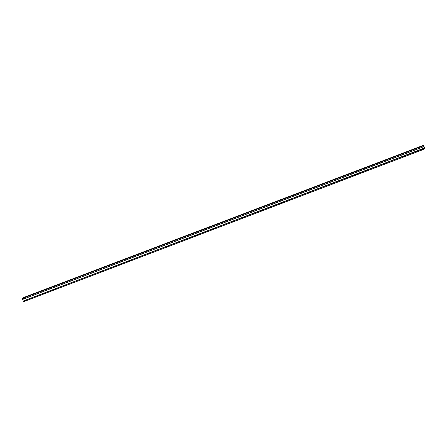 <?xml version="1.0" encoding="UTF-8"?>
<svg xmlns="http://www.w3.org/2000/svg" width="447" height="447" viewBox="0 0 447 447"><rect width="100%" height="100%" fill="white"/><g stroke="black" fill="none" stroke-linecap="round" stroke-linejoin="round"><path stroke-width="0.67" d="M422.275 149.616L423.063 149.153L422.275 149.616M25.714 300.591L26.502 300.127L25.714 300.591M35.157 296.992L35.944 296.529L35.157 296.992M44.599 293.4L45.387 292.936L44.599 293.4M54.042 289.807L54.83 289.343L54.042 289.807M63.485 286.209L64.273 285.745L63.485 286.209M72.928 282.616L73.71 282.152L72.928 282.616M82.365 279.023L83.153 278.559L82.365 279.023M91.808 275.425L92.596 274.961L91.808 275.425M101.251 271.832L102.039 271.368L101.251 271.832M110.694 268.239L111.482 267.775L110.694 268.239M120.137 264.641L120.919 264.177L120.137 264.641M129.58 261.048L130.362 260.584L129.58 261.048M139.017 257.455L139.805 256.991L139.017 257.455M148.46 253.857L149.248 253.393L148.46 253.857M157.903 250.264L158.691 249.8L157.903 250.264M167.346 246.671L168.133 246.208L167.346 246.671M176.788 243.073L177.571 242.609L176.788 243.073M186.226 239.48L187.014 239.016L186.226 239.48M195.669 235.887L196.457 235.424L195.669 235.887M205.112 232.289L205.899 231.825L205.112 232.289M214.554 228.696L215.342 228.233L214.554 228.696M223.997 225.104L224.785 224.64L223.997 225.104M233.44 221.505L234.222 221.042L233.44 221.505M242.877 217.912L243.665 217.449L242.877 217.912M252.32 214.32L253.108 213.856L252.32 214.32M261.763 210.721L262.551 210.258L261.763 210.721M271.206 207.129L271.994 206.665L271.206 207.129M280.649 203.536L281.437 203.072L280.649 203.536M290.092 199.938L290.874 199.474L290.092 199.938M299.529 196.345L300.317 195.881L299.529 196.345M308.972 192.752L309.76 192.288L308.972 192.752M318.415 189.154L319.203 188.69L318.415 189.154M327.858 185.561L328.646 185.097L327.858 185.561M337.301 181.968L338.088 181.504L337.301 181.968M346.743 178.37L347.526 177.906L346.743 178.37M356.181 174.777L356.969 174.313L356.181 174.777M365.624 171.184L366.411 170.72L365.624 171.184M375.067 167.586L375.854 167.122L375.067 167.586M384.509 163.993L385.297 163.529L384.509 163.993M393.952 160.4L394.74 159.937L393.952 160.4M403.395 156.802L404.177 156.338L403.395 156.802M412.832 153.209L413.62 152.745L412.832 153.209M23.115 297.724L423.449 145.314L423.627 145.655L23.294 298.071L23.115 297.724L22.35 298.875L23.579 301.686L24.311 300.58L424.65 148.164L423.912 149.276L23.579 301.686M424.65 148.164L423.627 145.655M24.311 300.58L424.605 147.923M24.267 300.339L23.685 298.982L424.024 146.571M423.996 146.532L23.685 298.982M23.657 298.942L23.311 298.127L423.644 145.711M423.521 145.398L23.183 297.808"/></g></svg>
